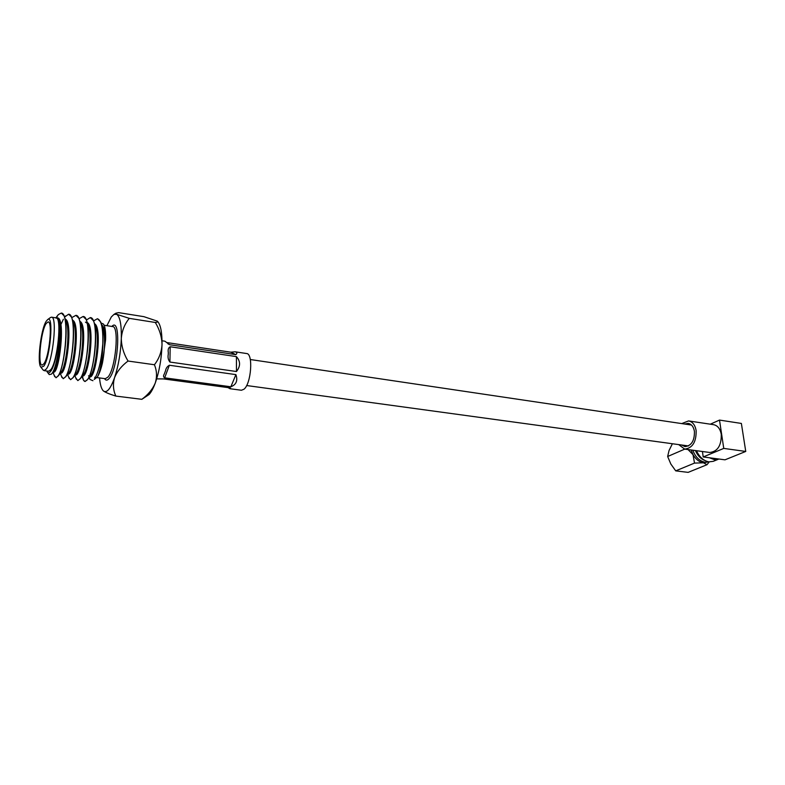 <?xml version="1.0" encoding="UTF-8"?>
<svg xmlns="http://www.w3.org/2000/svg" width="785" height="785" viewBox="0 0 785 785"><rect width="100%" height="100%" fill="white"/><g stroke="black" fill="none" stroke-linecap="round" stroke-linejoin="round"><path stroke-width="1.18" d="M709.444 457.773L714.37 459.657L718.893 459.019L703.213 456.958L723.75 448.412L745.75 451.444L725.016 459.824L718.893 459.019M696.432 450.688C699.464 457.125 703.635 460.854 708.943 461.865L713.251 461.325L718.677 459.117M678.701 444.604L684.657 449.108C692.498 448.147 696.334 442.004 696.148 430.68C695.127 424.999 692.606 421.741 688.582 420.917L681.723 423.596M684.657 449.108L709.699 452.484C717.627 451.561 721.484 445.517 721.258 434.34C720.208 428.728 717.637 425.509 713.565 424.675L688.582 420.917M681.655 445.007L684.962 446.626C691.418 445.831 694.578 440.777 694.431 431.446C693.597 426.755 691.516 424.067 688.19 423.39L684.677 424.028M708.58 461.815L704.92 462.198C699.415 461.04 695.382 457.047 692.812 450.207M688.043 449.56L693.018 454.662C695.834 459.382 699.307 462.1 703.438 462.807L707.03 464.691L688.131 472.374L675.718 470.863L694.509 463.091L703.438 462.807L708.59 461.815M694.509 463.091L693.018 454.662L691.085 449.972M707.03 464.691L709.198 461.894M675.718 470.863L670.841 464.033L667.652 456.507L684.746 449.118M667.652 456.507L669.046 450.531L672.392 443.741M704.871 460.491C700.73 458.911 697.59 455.594 695.441 450.561M710.307 424.185L719.511 420.083L741.374 423.439L745.75 451.444M719.511 420.083L723.75 448.412M702.428 451.503L703.213 456.958M43.911 363.749C49.278 356.792 52.821 321.183 48.111 321.928L46.138 323.538C40.82 331.133 37.435 365.614 42.105 365.123L43.911 363.749M46.266 321.163C40.791 329.052 36.787 364.073 41.026 367.311L43.783 366.183C50.328 357.646 53.88 314.245 47.669 319.573L46.266 321.163M50.328 317.64L51.535 317.179C57.423 316.227 53.037 360.462 46.335 368.97L44.097 370.638L42.93 369.764M61.358 313.117L63.889 315.58C69.109 324.735 64.321 367.459 58.375 375.76L56.039 377.762L58.257 375.75C65.479 365.584 69.639 312.204 61.24 313.097L58.404 314.549L57.246 316.021M52.418 372.836L51.516 374.102L49.239 374.582L47.512 372.355C48.454 373.307 49.553 372.885 50.819 371.099C56.324 364.181 61.456 330.25 58.551 319.897C62.221 330.269 57.56 365.31 52.418 372.836M56.471 317.689L57.58 315.747M46.698 370.981L47.512 372.355M97.144 377.202L94.18 379.479C98.429 372.836 101.294 361.022 102.776 344.056L102.982 341.102C102.58 357.862 100.804 369.666 97.654 376.506L97.144 377.202M89.068 376.8L89.932 379.44L92.934 380.715M103.64 324.342L104.385 325.716L103.345 323.96L101.069 323.018M106.907 325.697L111.303 316.963L113.953 314.412L116.651 314.294C120.026 316.64 121.577 324.686 121.312 338.463C120.704 352.74 118.447 365.839 114.531 377.771C112.736 384.159 113.177 390.263 115.856 396.082L141.84 399.32L149.062 394.551C151.191 392.245 153.242 388.447 155.214 383.159C159.316 371.472 161.582 358.598 162.024 344.536C162.132 332.575 160.67 324.882 157.628 321.467L157.628 321.467M95.485 377.399L94.651 377.291L95.642 377.085M44.097 370.638L48.641 371.236L50.897 369.578C57.678 361.1 62.025 316.944 56.059 317.876L51.535 317.179M90.373 317.64L93.376 320.673C98.714 330.691 93.935 371.619 87.635 379.567L85.074 381.51C83.681 381.235 82.749 379.008 82.268 374.837M86.34 320.054L90.255 317.621C99.273 316.855 95.358 369.607 87.518 379.557L84.966 381.5L83.426 380.087L82.307 375.976M83.181 316.522L86.065 319.397C91.384 329.209 86.605 370.589 80.384 378.625L77.784 380.568L75.792 377.899M75.252 374.553L75.124 373.405M79.628 318.425L83.063 316.502C91.933 315.707 87.949 368.607 80.276 378.615L77.882 380.578M75.949 315.393L78.716 318.131C84.005 327.728 79.226 369.558 73.093 377.673L70.552 379.636L68.658 377.104M72.544 317.209L75.831 315.374C84.544 314.549 80.512 367.606 72.976 377.663L70.65 379.646M68.678 314.255L71.317 316.855C76.577 326.236 71.798 368.508 65.754 376.721L63.271 378.694M64.576 317.061L68.56 314.236C77.116 313.382 73.015 366.595 65.636 376.712L63.251 378.694L61.485 376.3M53.733 372.11L53.645 371.285M61.23 323.911L63.369 319.25M64.537 317.297L65.018 316.63M56.039 377.762L54.263 375.495M53.625 372.129L53.547 371.403M97.526 318.759L100.647 321.928C102.295 325.795 103.08 332.183 102.982 341.102M93.67 320.859L97.399 318.739C101.461 320.152 103.247 328.591 102.776 344.056M141.84 399.32C148.09 394.727 152.555 389.34 155.214 383.159C157.167 376.898 156.902 370.755 154.429 364.74C159.002 358.823 161.543 352.092 162.024 344.536C161.818 336.893 159.581 329.543 155.322 322.478C157.324 322.292 158.011 321.85 157.383 321.173L143.9 316.669L118.594 312.626L115.925 313.195L116.651 314.294L129.289 318.357C124.599 324.087 121.94 330.789 121.312 338.463C121.43 346.254 123.677 353.78 128.033 361.041C121.596 365.849 117.093 371.423 114.531 377.771C110.528 388.85 106.848 393.265 103.492 390.999L103.326 390.851C101.373 388.918 100.117 384.611 99.548 377.928M58.551 319.897L58.061 318.612L55.254 317.748M104.385 325.716C105.406 328.856 105.798 333.566 105.582 339.856L102.442 362.994C101.029 368.97 99.43 373.474 97.654 376.506M115.856 396.082C109.782 394.227 105.661 392.539 103.492 390.999L103.08 390.606M128.033 361.041L154.429 364.74M129.289 318.357L155.322 322.478M57.599 317.876C65.852 318.632 59.091 374.376 53.508 372.129L53.115 371.972M65.224 319.102C73.27 321.163 66.47 375.377 60.847 373.091L60.435 373.042M72.603 320.26C80.698 322.674 73.888 376.349 68.138 374.052L67.785 374.003M79.933 321.418C88.087 324.166 81.267 377.32 75.389 375.004L75.115 374.926M87.233 322.566C95.436 325.657 88.597 378.291 82.602 375.946L81.944 375.623M94.485 323.714C102.727 327.139 95.888 379.243 89.765 376.888L89.578 376.869M89.107 376.574L88.528 375.76M87.282 367.939L87.361 363.592M101.599 324.804C103.973 326.462 105.298 331.486 105.582 339.856M58.532 319.838C63.3 328.356 58.355 367.615 53.557 371.384L52.163 373.248M64.556 317.346L65.96 321.036C70.758 329.592 65.901 368.302 60.994 372.286L58.227 376.005M72.004 318.671L73.358 322.272C78.166 330.976 73.378 368.999 68.393 373.189L65.685 376.829M79.403 319.986L80.718 323.508C85.526 332.34 80.816 369.686 75.743 374.082L73.103 377.654M85.437 322.144L87.145 323.243M86.762 321.31L88.028 324.745C92.836 333.703 88.205 370.373 83.053 374.955L80.482 378.468M94.082 322.625L95.309 325.971C100.097 335.048 95.554 371.06 90.334 375.838L87.822 379.283M86.438 370.53L86.291 367.694M101.864 325.932L102.541 327.188C105.269 335.852 105.239 347.784 102.442 362.994M235.107 351.798C237.168 352.308 237.404 353.26 235.834 354.643L230.8 352.19L235.107 351.798L246.539 353.525C253.398 353.338 251.278 383.649 243.988 389.213L241.437 390.253L229.946 388.712L230.486 388.075L229.73 387.829L163.643 378.929L156.657 378.87M229.946 388.712L228.288 387.761M235.902 374.622L169.354 365.251L164.664 377.83L230.868 386.779L235.902 374.622C237.953 380.607 236.275 384.66 230.868 386.779M164.664 377.83C163.309 377.026 163.182 375.76 164.291 374.043L165.566 370.618C165.978 368.243 167.234 366.448 169.354 365.251M236.413 356.616L170.178 346.754L169.923 362.052L236.471 371.521L236.413 356.616C240.583 361.257 240.602 366.222 236.471 371.521M169.923 362.052C168.225 359.883 167.676 357.322 168.265 354.359L168.294 352.445C167.813 349.58 168.441 347.676 170.178 346.754M230.8 352.19L166.744 342.554M167.872 343.751L169.697 344.743L235.834 354.643M169.697 344.743L164.909 341.2L162.034 340.768M96.83 377.575L105.298 378.684L107.918 377.124C115.64 368.979 119.536 325.834 112.549 326.56L104.189 325.275M111.853 326.452C121.214 315.953 118.653 368.243 109.144 378.478C107.319 380.617 105.769 380.656 104.513 378.586M246.627 385.533L688.474 445.939M250.317 359.53L691.477 425.038M41.026 367.311L43.273 370.196M113.953 314.412L115.925 313.195M56.314 317.228L58.198 314.785M52.948 372.188L54.744 376.712M64.498 317.169L65.41 315.982M60.278 373.248L61.986 377.565M67.569 374.298L69.178 378.419M74.81 375.338L76.322 379.253M81.826 375.907L83.426 380.087M89.166 377.438L89.932 379.44M101.363 323.93L102.541 327.188M47.669 319.573L50.603 317.434M56.834 367.095L55.794 366.958M168.275 353.858L168.265 354.359M165.566 370.618L165.321 371.285M164.507 373.464L164.3 374.043"/></g></svg>
